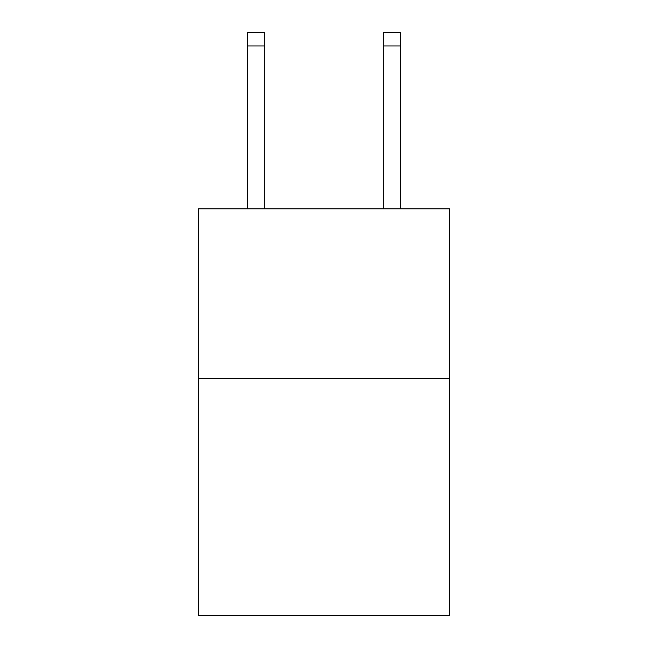 <?xml version="1.0" encoding="UTF-8"?>
<svg xmlns="http://www.w3.org/2000/svg" width="648" height="648" viewBox="0 0 648 648"><rect width="100%" height="100%" fill="white"/><g stroke="black" fill="none" stroke-linecap="round" stroke-linejoin="round"><path stroke-width="0.97" d="M449.429 378.302L449.429 615.6L198.572 615.6L198.572 208.81L449.429 208.81L449.429 378.302L198.572 378.302M264.676 208.81L264.676 45.959L247.73 45.959L247.73 32.4L264.676 32.4L264.676 45.959M247.73 208.81L247.73 45.959M400.27 208.81L400.27 32.4L383.324 32.4L383.324 208.81M383.324 45.959L400.27 45.959"/></g></svg>
